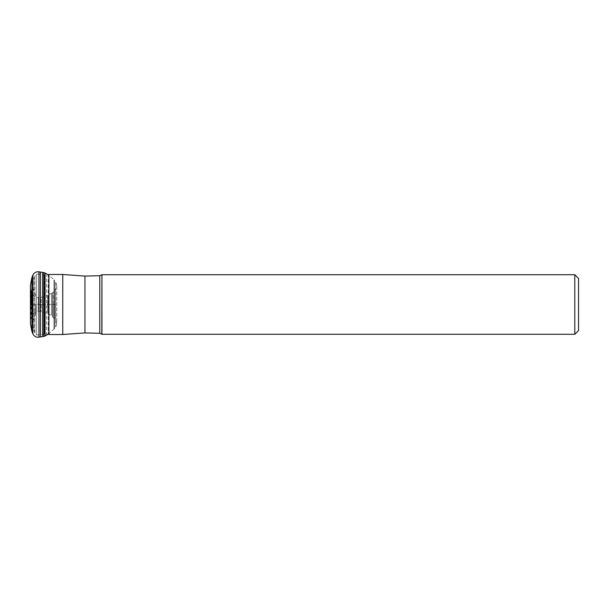 <?xml version="1.0" encoding="UTF-8"?>
<svg xmlns="http://www.w3.org/2000/svg" width="609" height="609" viewBox="0 0 609 609"><rect width="100%" height="100%" fill="white"/><g stroke="black" fill="none" stroke-linecap="round" stroke-linejoin="round"><path stroke-width="0.46" stroke-dasharray="3.04 2.28" d="M42.653 272.406L42.653 304.5L55.685 304.5L54.597 304.5L54.597 318.994L54.597 290.006L54.597 304.5L53.173 304.5L53.173 291.741L53.173 317.259L53.173 304.5L40.415 304.5L40.43 272.048M40.43 336.952L40.43 304.5L32.011 304.5L32.011 316.071L32.011 292.929L32.011 304.5L31.204 304.5L31.204 290.904L31.204 318.096L30.45 320.014L30.45 288.986L30.45 320.014M31.204 305.353L31.204 304.5L30.45 304.5L30.45 284.982M30.45 324.018L30.45 304.5L42.653 304.5L42.653 336.594M32.719 304.477L32.719 325.008L32.719 304.477M32.719 283.992L34.081 277.59L34.081 331.41L34.081 277.59L34.972 275.603L34.972 333.397L36.624 335.049L36.624 273.951L36.624 335.049L44.221 334.029L44.221 274.971L44.419 334.014L44.419 274.986L44.419 334.014L46.573 334.014L46.573 274.986L46.573 334.014L48.903 334.524L48.903 274.476M32.719 325.008L34.972 333.397L34.972 275.603L36.624 273.951L44.419 274.986L48.164 274.758L48.218 334.219L48.218 274.781L48.865 275.245L48.865 304.5L48.865 275.245L53.98 279.797L53.98 329.203L53.98 279.797L54.498 280.361L54.498 304.5L54.498 280.361L55.685 281.975L55.685 327.025L55.685 281.975L56.789 285.324L55.533 288.849L55.533 304.5L55.533 288.849L52.404 292.678L52.404 316.322L52.404 292.678L47.639 295.563L47.639 304.5L47.639 295.563L41.161 297.367L41.161 311.633L41.161 297.367L40.415 297.474L40.415 304.5L40.415 297.474L38.428 297.58L38.428 311.42L38.428 297.58C35.292 297.39 33.335 296.286 32.543 294.254L32.543 304.5L32.543 294.254L30.45 288.986M62.742 274.476L62.742 334.524M101.939 334.288L101.939 274.712M574.797 274.712L574.797 334.288M578.55 278.465L578.55 330.535M35.665 304.492L35.665 313.201L35.665 304.492M45.066 273.022L45.066 335.978M43.863 336.396L43.863 272.604M48.865 304.5L48.865 333.755L48.865 304.5M54.498 304.5L54.498 328.639L54.498 304.5M55.533 304.5L55.533 320.151L55.533 304.5M53.173 304.5L54.597 304.5L53.173 304.5M51.445 304.5C51.445 290.303 51.445 290.303 51.445 304.5C51.445 290.303 51.445 290.303 51.445 304.5C51.445 318.697 51.445 318.697 51.445 304.5C51.445 318.697 51.445 318.697 51.445 304.5M48.362 304.5C48.362 316.421 48.362 316.421 48.362 304.5C48.362 316.421 48.362 316.421 48.362 304.5C48.362 292.579 48.362 292.579 48.362 304.5C48.362 292.579 48.362 292.579 48.362 304.5M47.639 304.5L47.639 313.437L47.639 304.5M40.415 304.5L40.415 311.526L40.415 304.5M32.543 304.5L32.543 314.746L32.543 304.5M31.204 304.5L32.011 304.5M30.762 305.421L30.762 319.215M30.762 303.579L30.762 289.785M31.874 277.681L31.874 331.319M32.125 276.889L32.125 332.111M32.901 333.892L32.901 275.108M38.968 271.804L38.968 337.196M34.995 304.515L34.995 292.701L34.995 304.515M84.933 332.902L84.933 276.098M99.777 275.71L99.777 333.29M101.825 334.174L101.825 274.826M48.218 334.219L54.498 328.639L55.685 327.025L56.789 323.676L56.789 285.324L56.789 323.676L55.533 320.151L51.445 315.508L47.639 313.437L41.161 311.633L38.428 311.42L34.82 312.234L32.543 314.746L31.204 318.096M35.665 313.201L34.995 316.299L32.719 321.324M35.665 295.799L34.995 292.701L32.719 287.676"/><path stroke-width="0.91" d="M30.45 304.5L30.45 324.018L31.874 331.319L31.874 277.681L30.45 284.982L30.45 304.5M38.968 271.804L40.43 272.048L40.43 336.952L38.968 337.196L38.968 271.804C36.197 271.53 34.173 272.626 32.901 275.108L32.901 333.892C34.173 336.374 36.197 337.47 38.968 337.196M40.43 336.952L42.653 336.594L42.653 272.406L40.43 272.048M48.903 304.538L48.903 334.524L62.742 334.524L62.742 274.476L48.903 274.476L48.903 304.538M101.825 334.174L101.939 274.712L101.939 334.288L99.777 333.29L99.777 275.71L84.933 276.098L84.933 332.902L99.777 333.29M574.797 274.712L578.55 278.465L578.55 330.535L574.797 334.288L574.797 274.712L101.939 274.712M45.066 304.5L45.066 273.022L43.863 272.604L43.863 336.396L45.066 335.978L45.066 304.5M31.874 331.319L31.874 277.681M45.066 335.978L48.218 334.219M48.218 274.781L45.066 273.022M32.901 275.108L32.125 276.889M32.125 332.111L32.901 333.892M43.863 272.604L42.653 272.406M42.653 336.594L43.863 336.396M48.903 274.476L48.164 274.758M62.742 334.524L84.933 332.902M84.933 276.098L62.742 274.476M101.825 274.826L99.777 275.71M574.797 334.288L101.939 334.288"/></g></svg>
